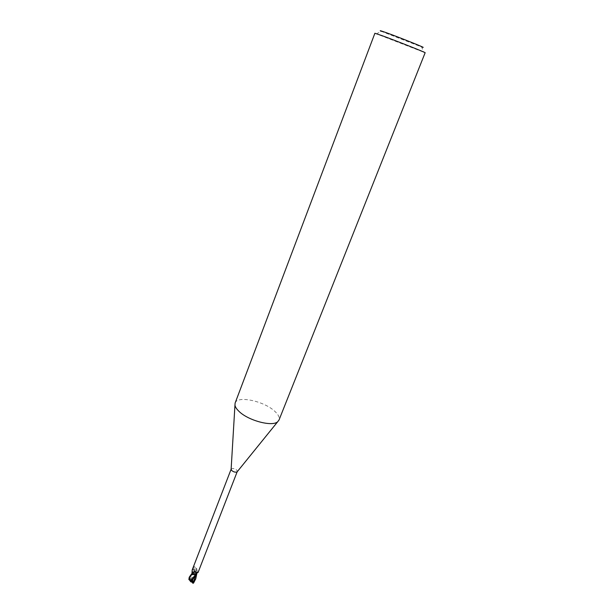 <?xml version="1.0" encoding="UTF-8"?>
<svg xmlns="http://www.w3.org/2000/svg" width="614" height="614" viewBox="0 0 614 614"><rect width="100%" height="100%" fill="white"/><g stroke="black" fill="none" stroke-linecap="round" stroke-linejoin="round"><path stroke-width="0.46" stroke-dasharray="3.07 2.3" d="M193.118 573.484L192.934 572.778L195.521 573.138L195.705 573.852L193.118 573.484L192.934 572.778L195.521 573.138L195.705 573.852L193.118 573.484M191.752 579.455L192.988 580.844L192.052 581.274M191.507 581.113L190.225 579.777L191.169 579.347M191.929 573.783L193.011 572.271L192.619 573.53L191.867 573.775L192.619 573.53L193.003 572.332L196.303 572.202L196.825 572.67L196.035 573.031L195.95 573.921L196.058 572.916L196.772 572.662L195.904 573.23L195.889 574.006M195.62 579.056L196.48 574.213L196.165 572.141M198.153 572.256L197.685 571.703L197.217 572.102L196.856 573.461M231.133 469.196L231.156 469.134C232.506 468.06 234.41 468.413 236.851 470.194L237.365 471.544M195.874 568.08L196.518 572.202L197.232 571.197L196.618 568.234L195.874 568.08L192.174 570.015M235.131 403.022C237.273 395.316 264.158 401.088 274.796 411.303C278.441 414.665 279.846 417.581 279.009 420.045M374.893 33.256L425.141 52.743M376.228 33.947L381.279 31.322L421.726 47.009L423.683 52.359M196.311 573.315L198.061 572.501M194.822 571.373L193.003 572.01L194.738 571.381M195.828 574.075L193.74 574.643M191.929 573.76L192.566 573.56L192.85 572.401M197.232 571.197L196.618 568.234M192.704 572.793L192.197 570.068M189.672 576.185L189.588 579.094L189.979 579.562L189.734 578.334L191.499 579.002L192.696 572.778M191.745 579.524L191.453 580.215L192.343 580.268C193.763 580.867 194.201 581.734 193.671 582.855M191.468 581.097L191.169 581.934L189.941 580.499L191.875 579.063L191.491 580.03M191.453 580.215L192.566 580.737L192.704 581.573L192.013 582.141M195.889 574.052L196.035 573.031L196.825 572.67L196.303 572.202L193.003 572.332L192.343 580.268M196.442 572.271L196.871 572.662M190.186 580.345L189.588 579.094M189.25 579.171L189.074 578.15M189.979 579.562L190.517 580.245M189.734 578.334L190.478 579.716M192.343 582.041L193.287 583.223M196.219 572.187C194.73 572.048 193.932 570.168 193.847 566.553C195.329 566.684 196.119 568.564 196.219 572.187M194.968 571.811L195.037 571.411C194.73 568.794 194.116 567.474 193.187 567.443C193.164 570.222 193.755 571.68 194.968 571.811M196.419 572.747L197.516 571.826M192.282 573.699L192.105 572.24M189.841 578.465L192.266 573.683M196.396 573.361L196.434 572.762M189.887 579.455L189.849 579.01M190.225 579.777L189.941 580.499M196.058 572.916L197.685 571.703M192.804 573.023L192.205 569.961M193.847 566.553L193.187 567.443M191.967 574.811L192.566 573.56M192.382 573.507L192.735 572.586M195.904 573.23L194.085 577.951M192.988 580.844L192.704 581.573"/><path stroke-width="0.92" d="M195.889 574.006L193.74 574.643L192.305 573.921C193.157 572.24 194.185 571.519 195.398 571.757L196.135 573.2L198.061 572.501L237.134 471.859C235.5 472.519 233.673 472.066 231.662 470.477L231.133 469.196M192.197 570.068L191.929 573.76M238.915 411.288C236.605 409.07 235.285 407.028 234.955 405.156L235.131 403.022L374.893 33.256L381.931 35.612C396.429 40.885 426.538 52.835 425.141 52.743L279.009 420.045L277.697 421.741C272.255 426.976 248.079 420.544 238.915 411.288M421.726 47.009C430.222 49.78 401.08 37.984 386.244 32.672C380.542 30.639 378.892 30.186 381.279 31.322M192.305 573.921L192.95 572.056M192.543 572.471L194.738 571.381L195.398 571.757M192.474 574.267L191.522 574.013L189.312 577.099L192.251 574.182L195.498 574.397L191.867 573.775L192.397 574.251M192.389 574.251L193.74 574.643M192.052 581.274L191.507 581.113M196.856 573.461L195.805 578.603L192.942 583.3L192.013 582.141L192.52 581.466L191.514 581.097L192.044 581.274M189.074 578.15L189.312 577.099M193.671 582.855L195.62 579.056M192.55 582.824L193.702 581.727L191.522 581.067L191.154 582.034L188.889 579.386M190.409 581.512L195.636 574.297M191.883 581.182L195.59 574.85M193.702 581.727L192.52 581.466M192.251 574.182L191.829 573.783M193.502 583.093L192.942 583.3M192.65 582.932L193.065 582.387M193.556 581.688L196.396 573.361M192.197 569.946L231.133 469.188M231.11 469.526L234.955 405.156M196.135 573.2L195.751 574.19M194.822 571.373L195.252 571.473M237.134 471.859L277.697 421.741M188.866 579.555L189.15 577.644M195.805 578.603L195.444 579.524"/></g></svg>
